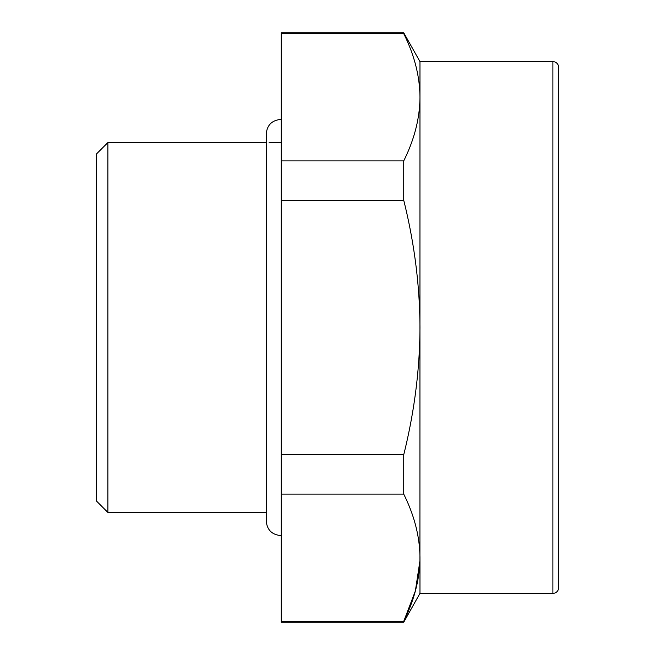 <?xml version="1.0" encoding="UTF-8"?>
<svg xmlns="http://www.w3.org/2000/svg" width="655" height="655" viewBox="0 0 655 655"><rect width="100%" height="100%" fill="white"/><g stroke="black" fill="none" stroke-linecap="round" stroke-linejoin="round"><path stroke-width="0.98" d="M419.929 560.876C419.257 580.813 413.854 600.979 403.726 621.374L415.376 590.949L419.929 560.876L419.97 61.644L552.894 61.644A5.78 5.78 0 0 1 558.674 67.424L558.674 587.576A5.78 5.78 0 0 1 552.894 593.356L419.97 593.356L419.97 558.469M281.265 621.374L281.265 622.25L403.726 622.25L403.726 621.374L281.265 621.374L281.265 32.75L403.726 32.75L403.726 33.626L281.265 33.626M419.97 557.733C419.814 536.773 414.402 515.559 403.726 494.099L403.726 454.775C414.402 411.856 419.814 369.428 419.97 327.5C419.814 285.572 414.402 243.144 403.726 200.225L403.726 160.901C414.402 139.441 419.814 118.228 419.97 97.267C419.814 76.299 414.402 55.085 403.726 33.626M403.726 160.901L281.265 160.901M403.726 454.775L281.265 454.775M403.726 200.225L281.265 200.225M403.726 494.099L281.265 494.099M266.241 512.439L107.878 512.439L107.878 142.561L266.241 142.561M280.684 142.561L269.131 142.561M107.878 512.439L96.326 500.878L96.326 154.121L107.878 142.561M558.674 561.941L558.674 533.244M552.894 61.644L552.894 593.356M419.97 593.356L403.726 622.25M419.97 61.644L403.726 32.75M281.265 119.456L280.684 119.439C271.915 120.299 267.093 125.113 266.241 133.89L266.241 521.11C267.093 529.887 271.915 534.701 280.684 535.561L281.265 535.544"/></g></svg>

